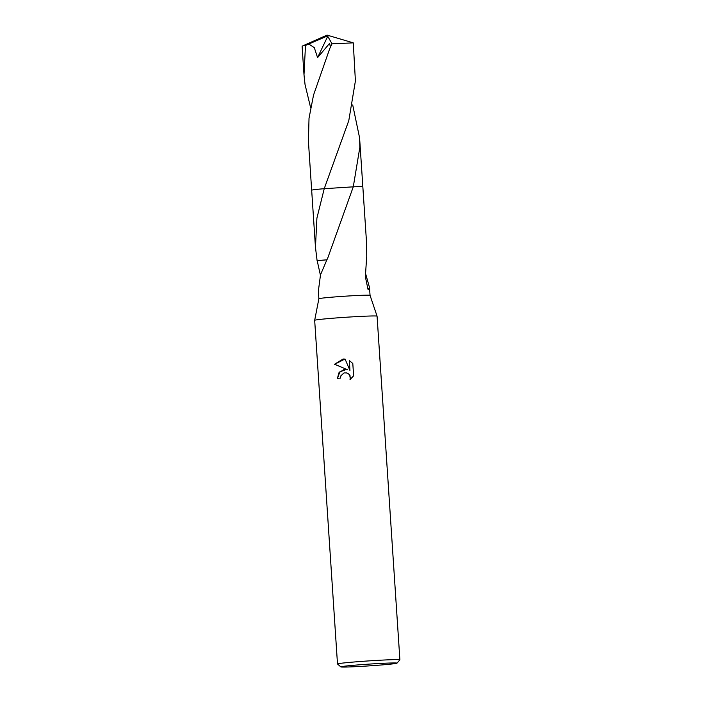 <?xml version="1.0" encoding="UTF-8"?>
<svg xmlns="http://www.w3.org/2000/svg" width="702" height="702" viewBox="0 0 702 702"><rect width="100%" height="100%" fill="white"/><g stroke="black" fill="none" stroke-linecap="round" stroke-linejoin="round"><path stroke-width="1.05" d="M320.41 275.166L317.172 260.635A25.641 0.807 -3.8 0 1 317.093 260.626L315.461 247.262L316.909 218.138L324.227 188.698L353.273 186.829L327.369 259.099A25.641 0.807 176.2 0 0 327.176 259.117L320.507 274.824L318.366 290.979L318.875 298.736A25.641 0.807 -3.8 0 1 318.875 298.736L314.671 320.314A31.265 0.983 -3.8 0 1 314.671 320.314A31.265 0.983 -3.8 0 1 340.33 317.646A31.265 0.983 -3.8 0 1 377.071 316.163A31.265 0.983 -3.8 0 1 377.071 316.172L399.894 659.819A31.265 0.983 -3.8 0 1 399.877 659.854A31.265 0.983 -3.8 0 0 363.162 661.293A31.265 0.983 -3.8 0 0 337.495 663.96A31.265 0.983 -3.8 0 0 337.513 663.995L340.839 666.9A28.141 0.886 -3.8 0 1 363.917 664.469A28.141 0.886 -3.8 0 1 396.963 663.171A28.141 0.886 -3.8 0 1 373.885 665.549A28.141 0.886 -3.8 0 1 340.839 666.9M318.875 298.736A25.641 0.807 -3.8 0 1 339.917 296.551A25.641 0.807 -3.8 0 1 370.042 295.34L377.071 316.163M343.787 369.621L347.771 369.822L334.512 364.259L343.085 359.012L345.086 359.082L349.938 370.445L349.271 360.477L352.799 363.513L353.615 375.816L350.017 379.633L350.403 377.369L348.692 373.947L346.999 372.973L344.006 372.92L340.891 375.798L340.54 378.097A31.265 0.983 176.2 0 0 337.416 378.343L338.978 372.727L343.787 369.621M365.321 272.639L369.524 287.574L368.12 289.838L365.356 276.799L366.663 256.941A25.641 0.807 -3.8 0 1 366.742 256.941L366.628 243.866L362.837 186.829A25.641 0.807 -3.8 0 1 362.829 186.846A25.649 0.807 -3.8 0 0 362.846 186.82A25.641 0.807 -3.8 0 0 353.273 186.837L353.273 186.837A25.641 0.807 -3.8 0 1 362.837 186.837A25.649 0.807 -3.8 0 0 362.434 186.706A25.649 0.807 -3.8 0 0 353.281 186.829L359.828 147.429L359.591 137.873L362.846 186.82M344.928 359.064L334.626 364.268L347.771 369.822M346.288 369.515L339.856 371.823L337.53 378.334M345.998 372.753L348.806 373.955L350.008 375.491L350.184 379.519M349.385 360.547L349.938 370.445M317.172 260.635A17.094 0.535 176.2 0 0 326.834 259.81M326.834 259.801L317.093 260.626M324.227 188.698L348.789 120.621L355.405 80.949L353.273 42.857L332.037 43.831L329.817 48.403L313.531 95.077L309.02 118.296L308.415 141.278L311.662 190.224A25.649 0.807 -3.8 0 1 324.227 188.689L324.227 188.689A25.641 0.807 -3.8 0 0 311.67 190.224A25.641 0.807 -3.8 0 1 311.67 190.224A25.641 0.807 -3.8 0 1 324.227 188.689M315.461 247.262L311.67 190.224A25.649 0.807 -3.8 0 1 311.662 190.224M310.635 107.739L305.045 84.573L304.001 74.798L305.484 45.481L308.757 44.024L314.303 47.631L317.567 57.625L329.607 43.357L330.379 46.946M308.757 44.024L325.781 36.688L327.062 35.1L303.264 45.788A25.641 0.807 -3.8 0 1 305.484 45.481M303.264 45.788L302.106 46.262L304.001 74.798M352.711 104.949L359.591 137.873M325.781 36.688L327.737 36.293L317.567 57.625M327.737 36.293L332.037 43.831M325.781 36.767L327.062 35.1L302.343 46.06M396.963 663.171L399.877 659.854M369.524 287.574L370.042 295.34M314.671 320.323L337.495 663.96M334.494 160.521L334.275 161.065M327.062 35.1L353.255 42.848"/></g></svg>
